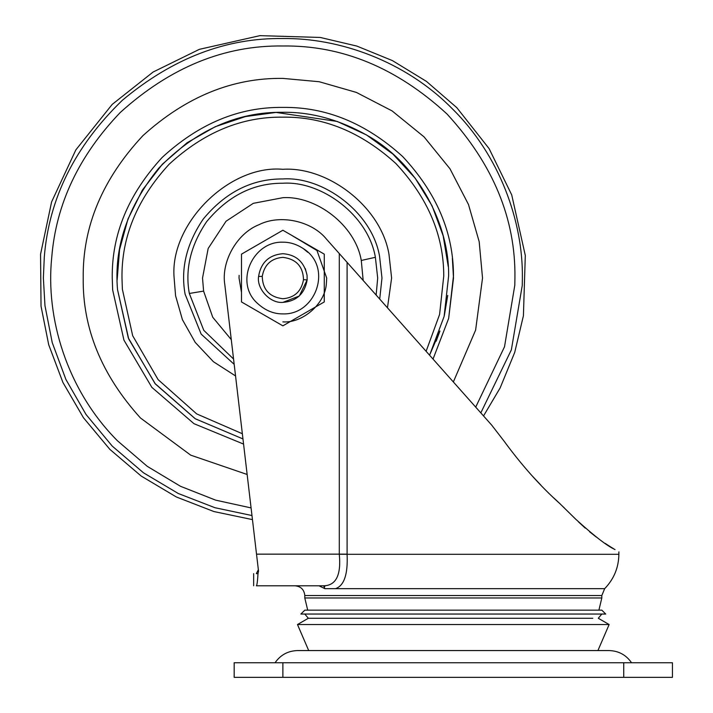 <?xml version="1.0" encoding="UTF-8"?>
<svg xmlns="http://www.w3.org/2000/svg" width="713" height="713" viewBox="0 0 713 713"><rect width="100%" height="100%" fill="white"/><g stroke="black" fill="none" stroke-linecap="round" stroke-linejoin="round"><path stroke-width="1.07" d="M117.52 289.603L128.697 338.925L155.381 383.977L195.166 418.7L242.964 438.932L195.326 418.798L154.979 383.496L128.304 337.926L117.52 289.603C113.839 247.251 127.574 206.779 158.723 168.206C195.496 130.417 236.876 111.772 282.874 112.289C311.831 111.879 340.654 119.989 369.352 136.629C419.725 166.058 449.475 226.262 448.62 275.958L444.119 316.456L429.582 355.199L439.948 331.001M247.144 474.475L190.71 455.152L140.47 417.987C101.611 375.02 82.53 328.372 83.216 278.043C82.539 226.467 102.449 178.999 142.93 135.639C185.897 96.79 232.536 77.699 282.874 78.394L319.201 81.728L356.366 92.414L392.123 110.934L424.048 136.869L449.983 168.794L468.503 204.551L479.189 241.716L482.523 278.043L475.616 330.101L453.352 381.954M447.719 295.449L444.315 315.618M439.876 331.197L436.124 341.206M275.066 662.742C280.512 654.908 288.007 650.853 297.544 650.568L609.071 650.568C618.608 650.853 626.103 654.908 631.549 662.742M302.811 662.742L306.679 662.742M314.522 662.742L548.814 662.742M623.741 662.742L234.176 662.742L234.176 677.35L672.439 677.35L672.439 662.742L623.741 662.742L623.741 677.35M592.797 618.269L308.337 618.269L297.481 624.535L609.134 624.535L597.913 650.568M297.481 624.535L308.702 650.568L444.475 650.568M339.29 554.251L339.29 253.561L347.097 262.357L347.097 554.295L339.29 554.251C341.277 574.99 336.081 585.507 323.675 585.801L256.35 585.801L323.675 585.801L324.861 588.671L319.005 585.801M304.834 610.15L300.886 614.045L605.729 614.045L601.825 614.045L598.278 618.269L609.134 624.535M304.79 610.15L601.825 610.15L605.729 614.045M307.713 610.15L304.79 597.975L601.825 597.975L598.902 610.15L573.127 610.15M618.875 551.898L618.875 554.295L347.097 554.295C348.015 574.295 344.138 585.747 335.466 588.671L324.861 588.671M335.466 588.671L604.669 588.671L601.825 595.542L596.505 595.542M575.899 519.367L575.837 519.305C594.259 536.016 607.289 546.087 614.945 549.509C620.176 552.673 620.176 552.673 614.945 549.509L615.025 549.563M589.615 531.818L596.326 537.094M605.096 543.333L610.007 546.514M575.837 519.305L559.857 503.619C540.311 486.106 521.693 465.25 503.984 441.017L491.729 425.162M563.493 507.059L564.072 507.62M585.293 528.146L578.43 521.854M252.455 519.617L213.873 511.542L176.307 496.961L141.174 476.043L109.838 449.342L83.457 417.738L62.904 382.426L48.707 344.753L41.024 306.153L40.561 254.22L51.594 201.931L75.845 149.89L112.199 104.401L153.108 72.031L199.382 49.331L259.924 35.65L320.244 37.45L356.874 46.087L392.426 60.605L426.445 81.398L456.801 107.654L489.1 148.616L511.72 194.907L525.303 255.459L523.413 315.779L514.715 352.409L500.134 387.943L483.539 415.937L491.533 424.939L347.097 262.357M532.709 476.453L540.793 485.027M553.939 498.057L559.83 503.583M324.789 586.541L324.183 585.908M256.35 585.801C252.759 585.801 252.759 585.801 256.35 585.801C252.759 585.801 252.759 585.801 256.35 585.801C256.965 585.596 257.518 581.532 258.008 573.626L257.981 574.09M257.803 576.808L257.758 577.343M258.516 571.086L258.356 569.732L256.35 573.626L258.008 573.626L258.516 571.086L256.52 554.153L347.097 554.153M258.213 571.38L258.356 570.641M256.35 573.626C252.759 573.626 252.759 573.626 256.35 573.626M256.52 554.153L224.836 284.87C220.914 261.644 237.001 233.285 258.953 224.729C279.933 214.016 311.813 220.861 326.554 239.238L339.29 253.561M613.447 548.618L611.139 547.219M610.872 547.049L609.936 546.47M307.062 275.263C304.184 261.885 296.118 254.693 282.874 253.694C268.961 254.933 260.86 262.553 258.569 276.555C256.564 288.827 270.165 303.586 282.874 302.392C296.563 301.243 304.656 293.756 307.143 279.951L307.062 275.263L305.316 268.605M282.874 253.694C269.024 254.906 260.922 262.5 258.578 276.448C256.511 288.738 270.12 303.586 282.874 302.392L299.291 296.02L307.143 279.951L303.506 279.665C303.07 266.466 296.198 259.033 282.874 257.348C271.234 258.329 264.363 264.683 262.241 276.421C262.669 289.621 269.55 297.063 282.874 298.738C294.505 297.758 301.385 291.403 303.506 279.665M262.241 276.421L258.578 276.448M326.394 283.221L326.697 278.043L316.982 250.53L291.091 234.996L316.982 250.53L326.697 278.043L326.394 283.221C325.36 303.934 302.401 323.39 282.874 321.875M274.648 234.996L249.702 249.398M239.131 275.37L239.042 278.043L241.484 292.446L239.042 278.043L239.131 275.37M249.702 306.688L274.648 321.091L249.702 306.688M314.388 248.445L282.874 230.246L324.263 254.149L324.263 301.938L282.874 325.841L241.484 301.938L241.484 254.149L282.874 230.246L258.436 244.354M307.864 252.349L303.221 248.534C296.563 244.211 289.781 242.099 282.874 242.197C252.901 240.949 233.739 282.758 257.687 303.551C265.405 310.565 273.801 314.014 282.874 313.889C315.681 315.208 333.292 267.215 303.221 248.534M241.484 300.333L241.484 301.938L282.874 325.841L311.973 309.032M324.263 301.938L324.263 254.149M251.083 507.914L215.629 500.143L180.487 486.293L147.217 466.311L117.36 440.696C66.238 389.245 45.587 317.089 51.719 257.66C55.935 204.23 78.769 155.853 120.221 112.529C170.157 67.37 224.372 45.186 282.874 45.989C342.097 45.195 396.793 67.851 446.962 113.955C493.066 164.124 515.722 218.82 514.929 278.043L514.813 285.173L504.51 346.776L475.714 407.123M233.561 359.022L203.793 330.351L189.319 293.462C184.925 269.131 190.71 245.192 206.654 221.645C228.026 195.861 253.436 183.054 282.874 183.232C321.501 180.674 368.273 215.264 375.386 257.304L377.685 278.043L376.143 295.048M234.194 364.361L201.155 334.103L185.095 294.166C180.496 268.73 186.539 243.703 203.214 219.096C225.549 192.145 252.099 178.758 282.874 178.945C323.247 176.263 372.141 212.429 379.574 256.359L381.972 278.043L379.717 299.068M242.358 433.745L196.663 413.888L158.117 379.637L132.68 335.725L122.378 289.264L121.985 278.043C121.433 236.983 137.137 199.061 169.106 164.275C203.891 132.306 241.814 116.602 282.874 117.155C323.515 116.602 361.152 132.03 395.804 163.446C427.764 197.635 443.753 235.156 443.753 276.02L439.582 314.478L426.116 351.304M243.57 444.083L193.998 423.7L151.851 387.355L123.937 340.128L112.654 289.941L112.244 278.043C111.656 234.497 128.313 194.275 162.216 157.395C199.105 123.492 239.327 106.834 282.874 107.413C325.975 106.825 365.894 123.189 402.64 156.512C436.534 192.768 453.486 232.563 453.486 275.904L448.655 318.426L433.032 359.085L448.655 318.426L453.504 278.043L452.363 258.347M251.974 515.544L214.987 507.727L178.259 493.494L143.456 472.781L112.235 446.097L86.041 414.503L65.899 379.45L52.245 342.641L44.972 305.699L43.368 278.043L44.295 257.001C49.01 198.285 75.017 146.067 122.306 100.337C172.519 58.314 226.039 37.718 282.874 38.547C339.031 37.771 405.412 61.051 452.229 108.688C499.866 155.505 523.146 221.886 522.371 278.043L522.264 285.405L511.355 349.869L480.82 412.872M43.368 278.043L44.295 257.001M112.654 289.941L112.244 278.043M122.378 289.264L121.985 278.043C121.433 236.983 137.137 199.061 169.106 164.275C203.891 132.306 241.814 116.602 282.874 117.155M231.279 339.638L212.741 317.258L203.597 291.109L202.528 278.043L208.169 248.472L226.057 221.226L253.293 203.339L282.874 197.697C315.609 195.522 355.252 224.845 361.277 260.468L363.184 280.459M203.597 291.109L189.319 293.462M361.277 260.468L375.386 257.304M235.557 375.956L213.454 361.741L195.228 342.409L182.421 319.682L175.576 295.726L174.132 278.043C169.266 224.247 229.069 164.445 282.874 169.302C327.169 166.361 380.822 206.039 388.977 254.247L391.615 278.043L387.462 307.793M44.972 305.699C39.687 306.314 39.687 306.314 44.972 305.699M282.874 662.742L282.874 677.35M523.217 597.975L521.479 597.975M304.79 597.975L304.79 595.542L601.825 595.542L601.825 597.975M568.225 595.542L521.479 595.542M570.427 588.671L552.45 588.671M448.227 266.484L443.174 235.86L432.114 205.905L415.171 178.17L392.952 154.115L366.509 134.935L337.196 121.442L276.029 112.422L245.45 116.567L215.299 126.682L187.127 142.734L162.412 164.177L142.404 190.041L127.983 218.998L119.579 249.541L117.128 280.129M234.176 662.742L234.176 677.35M308.337 618.269L304.79 614.045M304.79 595.542C304.184 589.642 300.931 586.398 295.048 585.801M253.659 585.801L253.659 573.626M618.875 554.295C618.67 567.619 613.938 579.072 604.669 588.671"/></g></svg>
